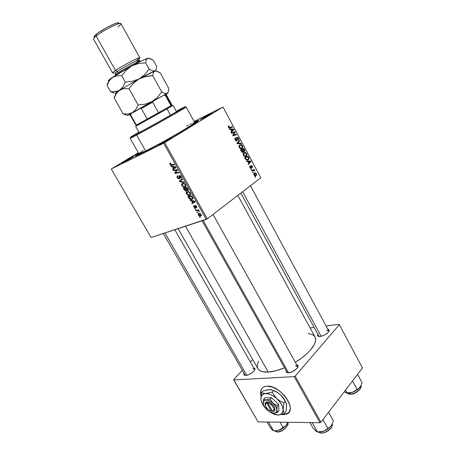 <?xml version="1.0" encoding="UTF-8"?>
<svg xmlns="http://www.w3.org/2000/svg" width="456" height="456" viewBox="0 0 456 456"><rect width="100%" height="100%" fill="white"/><g stroke="black" fill="none" stroke-linecap="round" stroke-linejoin="round"><path stroke-width="0.68" d="M287.639 413.404L285.724 414.208L282.133 414.407L283.273 414.669L281.569 414.544L285.57 414.401L287.479 413.592L288.933 412.27L289.862 410.485L290.221 408.297L289.999 405.789L289.201 403.064L285.992 397.404L283.717 394.691L278.274 390.057L272.397 387.07L267.022 386.169C280.822 384.744 298.657 411.306 285.992 414.276L283.432 414.481L286.151 414.088L288.893 412.327M210.222 113.84L211.858 113.077C213.853 112.273 205.969 116.896 201.883 118.925L211.715 113.362L207.121 115.471L200.19 119.694L210.222 113.84L210.176 114.336L210.222 113.84M169.695 138.556L171.097 137.911C173.428 136.965 164.479 142.255 160.278 144.301L169.353 139.268L171.314 137.843L167.7 139.587L158.654 144.94L169.695 138.556L169.632 139.091L169.695 138.556M132.468 156.995L133.574 156.488C135.666 155.633 126.916 160.786 123.217 162.587L131.636 157.913L133.785 156.425L130.69 157.913L121.963 163.054L132.468 156.995L132.411 157.44L132.468 156.995M252.841 368.716L254.533 369.263L254.647 369.93L254.921 368.596C255.691 370.591 249.284 375.356 245.704 375.425L248.719 374.621L251.957 372.769L254.288 370.511L254.927 369.166L254.71 368.192L253.656 367.73L254.921 368.596M297.705 367.285L297.705 366.687L295.482 365.706L297.591 366.396L297.705 367.285M296.639 364.68L298.036 365.74C298.822 367.958 292.342 372.74 288.38 372.831L291.737 371.965L296.138 369.195L297.529 367.587L298.07 366.157L297.677 365.131L296.639 364.68M326.439 330.207L328.679 330.799L328.776 331.489L329.101 330.15C328.32 333.085 325.316 335.217 320.083 336.534L324.484 335.069L327.471 333.022L328.713 331.592L329.124 330.355L328.645 329.511L327.83 329.221L329.101 330.15M192.141 197.22L192.495 196.952L192.136 197.209L192.443 197.887L192.831 197.602L191.839 198.862L191.184 198.987L188.659 196.832L192.073 196.205L191.72 196.462L192.403 198.417L190.83 198.964L189.656 198.388L188.659 196.832L189.599 196.16L188.659 196.832L191.72 196.462L192.136 197.209M197.841 210.073L198.884 211.413L199.403 211.476L198.257 210.467L198.862 210.41L198.577 209.891L195.658 210.193L195.943 210.706L198.183 210.672L197.841 210.073M194.387 122.008L197.454 120.686C200.988 119.54 196 122.983 182.485 131.014C169.535 138.63 151.928 148.268 142.511 152.902L162.091 142.585L184.127 130.046L198.178 121.091L198.742 120.435L198.081 120.475L194.387 122.008M257.896 368.63L259.515 370.409L262.28 371.64L268.236 372.079L185.506 226.222L268.236 372.079L275.931 370.751L284.55 367.787C278.434 370.323 272.996 371.754 268.236 372.079C262.918 372.352 259.498 371.247 257.971 368.762L178.102 228.655M207.292 218.857L164.696 142.642L222.978 107.012L260.809 177.766L207.292 218.857L151.073 237.525L111.298 168.994L163.67 143.218L206.277 219.404L151.073 237.525L111.298 168.994L138.299 152.674L111.298 168.994L164.696 142.642L163.67 143.218L206.277 219.404L207.292 218.857L260.809 177.766L222.978 107.012L164.696 142.642L207.292 218.857M251.125 169.643L251.615 169.438L251.353 168.948L250.868 169.165L251.125 169.643L251.615 169.438L251.353 168.948L250.868 169.165L251.125 169.643L251.615 169.438L251.119 169.632M252.863 172.887L253.354 172.681L253.086 172.191L252.607 172.408L252.863 172.887L253.354 172.681L253.086 172.191L252.607 172.408L252.863 172.887L253.354 172.681L252.852 172.87M243.367 155.274L244.399 156.265L245.898 156.243L246.924 155.04L246.696 153.49L245.499 152.429L244.194 152.521L243.162 153.672L243.367 155.274C244.308 156.482 245.26 156.744 246.211 156.055L246.667 155.61L246.696 153.49L245.499 152.429L243.413 153.142L243.367 155.274M246.816 161.612L247.944 161.584L248.828 163.237L248.092 163.989L248.355 164.474L251.011 161.652L250.692 161.065L246.536 161.088L246.816 161.612L247.944 161.584L248.828 163.237L248.092 163.989L248.355 164.474L251.011 161.652L250.692 161.065L246.536 161.088L246.816 161.612M241.463 151.626L242.729 152.458L243.304 152.139L243.436 151.289L244.006 151.569L244.712 151.232L244.861 150.292L243.926 148.417L240.46 149.75L241.463 151.626L243.133 152.304L243.436 151.289L244.741 151.192L244.861 150.292L243.926 148.417L240.46 149.75L241.463 151.626M237.234 143.737L241.395 143.68L241.116 143.155L237.547 143.201L239.845 140.79L239.582 140.3L236.898 143.116L237.234 143.737L241.395 143.68L241.116 143.155L237.547 143.201L239.845 140.79L239.582 140.3L236.898 143.116L237.234 143.737M228.621 126.038L228.274 127.03L229.174 128.119L232.549 127.144L232.281 126.648L229.231 127.606L228.741 127.024L229.231 126.369L228.929 125.896L228.353 126.295L228.445 127.458L229.949 128.05L232.549 127.144L232.281 126.648L229.767 127.52L228.832 127.252L229.231 126.369L228.621 126.038M231.671 133.369L234.658 132.28L232.754 135.386L233.033 135.905L236.556 134.64L236.288 134.138L233.312 135.238L235.216 132.137L234.943 131.624L231.403 132.867L231.671 133.369L234.658 132.28L232.754 135.386L233.033 135.905L236.556 134.64L236.288 134.138L233.312 135.238L235.216 132.137L234.943 131.624L231.403 132.867L231.671 133.369M229.573 129.458L230.742 129.487L231.642 131.168L230.873 131.887L231.141 132.382L233.905 129.681L233.586 129.082L229.288 128.928L229.573 129.458L230.742 129.487L231.642 131.168L230.873 131.887L231.141 132.382L233.905 129.681L233.586 129.082L229.288 128.928L229.573 129.458M235.142 139.946L235.946 140.824L236.977 140.699L237.086 138.111L237.473 137.797L238.209 138.561L237.975 139.707L238.334 140.129L238.773 139.302L238.42 138.025L237.559 137.273L236.789 137.558L236.43 140.397L235.399 139.473L235.706 138.242L235.41 137.78L234.823 138.63L235.142 139.946L236.841 140.807L237.251 137.866L238.123 138.379L237.975 139.707L238.334 140.129L238.488 138.151L236.972 137.387L236.675 140.214L235.524 139.73L235.41 137.78L235 138.174L235.142 139.946M239.189 147.493L240.232 148.491L241.743 148.485L242.78 147.294L242.552 145.743L241.349 144.677L239.839 144.848L238.967 145.977L239.189 147.493C240.141 148.713 241.099 148.981 242.062 148.303L242.535 147.835L242.552 145.743L241.349 144.677L239.229 145.39L239.189 147.493M250.087 165.881L249.711 166.839L250.372 168.127L251.347 168.093L251.581 166.052L252.082 166.377L251.997 167.323L252.419 167.654L252.47 166.411L251.558 165.534L250.988 165.944L250.84 167.825L250.167 167.215L250.424 166.309L250.127 165.853L249.882 166.087L249.962 167.574L251.205 168.247L251.512 166.092L252.082 166.377L251.997 167.323L252.442 167.62L252.362 166.195L251.205 165.648L250.982 167.722L250.247 167.398L250.424 166.309L250.087 165.881M245.362 158.899L246.639 160.107L248.497 159.663L249.027 158.238L248.064 156.146L244.627 157.519L245.835 159.594L248.32 159.805L248.748 159.378L248.959 157.924L248.064 156.146L244.627 157.519L245.362 158.899M253.986 175.075L254.807 175.816L255.998 175.645L256.597 174.842L256.369 173.679L255.577 173.001L254.476 173.132L253.787 174.015L253.986 175.075C254.699 175.97 255.411 176.136 256.118 175.56L256.414 173.77C255.691 172.841 254.961 172.681 254.237 173.286L253.986 175.075M251.872 171.034L253.582 170.436L254.824 171L254.533 170.39L253.827 170.202L254.34 169.991L254.077 169.507L251.609 170.55L251.872 171.034L254.727 170.618L253.827 170.202L254.34 169.991L254.077 169.507L251.609 170.55L251.872 171.034M255.24 177.321L255.725 177.11L255.463 176.62L254.984 176.842L255.24 177.321L255.725 177.11L255.463 176.62L254.984 176.842L255.24 177.321M194.113 121.507L222.978 107.012L194.113 121.507M195.117 209.236L195.687 209.173L195.396 208.654L194.832 208.723L195.117 209.236L195.687 209.173L195.396 208.654L194.832 208.723L195.117 209.236M197.049 212.673L197.619 212.616L197.328 212.091L196.758 212.16L197.049 212.673L197.619 212.616L197.328 212.091L196.758 212.16L197.049 212.673M186.498 193.971L188.334 195.407L190.255 195.065L190.545 193.441L189.001 191.765L186.8 191.811L186.259 193.384L186.498 193.971L186.863 193.72L186.498 193.971L189.012 195.499L189.753 195.356C190.659 195.054 190.864 194.279 190.357 193.042L189.001 191.765L187.057 191.685C186.196 192.016 186.008 192.78 186.498 193.971M190.334 200.708L191.634 200.965L192.62 202.715L191.748 203.233L192.039 203.746L195.196 201.78L194.843 201.153L190.027 200.155L190.334 200.708L190.864 200.326L190.334 200.708L191.634 200.965L192.62 202.715L191.748 203.233L192.039 203.746L195.196 201.78L194.843 201.153L190.027 200.155L190.334 200.708M184.389 190.118L186.059 191.178L186.624 190.807L186.641 190.226L187.747 190.619L188.334 189.759L187.251 187.581L183.272 188.123L184.389 190.118L184.754 189.861L184.389 190.118L185.957 191.184L186.641 190.226L187.883 190.579L188.294 189.576L187.251 187.581L183.272 188.123L184.389 190.118M179.692 181.739L184.406 182.503L184.093 181.938L180.046 181.288L182.668 179.396L182.371 178.872L179.322 181.078L179.692 181.739L180.308 181.317L179.692 181.739L184.406 182.503L184.093 181.938L180.046 181.288L182.668 179.396L182.371 178.872L179.322 181.078L179.692 181.739M170.105 163.066L169.735 163.995L170.732 165.197L174.466 164.747L174.169 164.211L170.795 164.701L170.253 164.057L170.783 163.476L170.447 162.969L170.105 163.066L169.928 164.439L171.188 165.277L174.466 164.747L174.169 164.211L170.977 164.736L170.35 164.291L170.783 163.476L170.105 163.066M173.514 170.726L176.837 170.156L174.716 172.87L175.024 173.422L178.969 172.79L178.672 172.26L175.332 172.818L177.47 170.105L177.162 169.552L173.217 170.196L173.514 170.726L174.671 169.957L173.514 170.726L176.837 170.156L174.716 172.87L175.024 173.422L178.969 172.79L178.672 172.26L175.332 172.818L177.47 170.105L177.162 169.552L173.217 170.196L173.514 170.726M171.182 166.571L172.465 166.776L173.474 168.572L172.63 169.147L172.921 169.678L175.993 167.472L175.634 166.828L170.863 166.007L171.182 166.571L171.804 166.166L171.182 166.571L172.465 166.776L173.474 168.572L172.63 169.147L172.921 169.678L175.993 167.472L175.634 166.828L170.863 166.007L171.182 166.571M177.373 177.697L178.267 178.695L179.419 178.769L179.761 178.142L179.544 176.341L179.926 176.039L180.821 176.922L180.547 177.994L180.878 178.501L181.459 177.749L180.793 176.056L179.63 175.497L179.008 176.164L179.174 178.079L178.49 178.302L177.561 177.008L178.005 176.159L177.669 175.651L177.013 176.375L177.202 177.367L177.373 177.697L177.732 177.452L177.373 177.697L178.929 178.912L179.687 177.452L179.744 176.073L180.73 176.728L180.547 177.994L180.878 178.501L181.146 176.575L179.43 175.554L179.003 176.466L179.174 178.079L178.763 178.376L177.794 177.566L177.572 176.506L178.005 176.159L177.669 175.651C176.922 175.953 176.82 176.637 177.373 177.697M181.864 185.717L183.483 187.08L184.549 187.216L185.615 186.778L185.894 185.13L184.213 183.397L182.155 183.523L181.619 185.125L181.864 185.717L182.229 185.467L181.864 185.717L184.321 187.228L185.113 187.08C186.019 186.76 186.219 185.974 185.706 184.726L184.344 183.454L182.411 183.392C181.551 183.739 181.374 184.509 181.864 185.717M194.005 205.491L193.549 206.277L194.478 207.793L195.459 207.816L195.744 206.038L196.393 206.602L196.194 207.32L196.525 207.816L196.798 207.622L196.599 206.272L195.567 205.519L195.02 205.861L195.065 207.343L194.507 207.36L194.011 206.551L194.387 205.969L194.056 205.474L193.823 207.024L195.065 207.999L195.567 207.543L195.481 206.18L196.319 206.465L196.525 207.816L196.656 206.374L195.322 205.559L194.826 207.486L194.159 206.933L194.387 205.969L194.005 205.491M188.721 197.836L189.781 199.061L191.104 199.517L192.506 199.181L192.979 198.371L191.89 195.88L187.9 196.371L188.721 197.836L189.075 197.579L188.721 197.836L189.251 198.599L191.372 199.528L192.107 199.386L192.894 197.773L191.89 195.88L187.9 196.371L188.721 197.836M198.286 214.975L199.033 215.768L200.184 216.121L201.124 215.836L201.404 215.272L200.936 214.092L199.568 213.328L198.292 213.607L198.217 214.844L200.247 216.121L200.771 216.024L201.187 214.468L199.215 213.305L198.634 213.414L198.286 214.975M199.682 217.369L200.258 217.318L199.967 216.799L199.397 216.862L199.682 217.369L200.258 217.318L199.967 216.799L199.397 216.862L199.682 217.369M320.938 422.21L295.18 376.114L339.349 324.678L362.497 367.963L320.938 422.21L319.987 422.701L258.102 421.92L233.728 379.928L294.211 376.622L319.987 422.701L258.102 421.92L233.671 379.523L242.199 370.517L233.671 379.523L233.728 379.928L294.211 376.622L295.18 376.114L294.211 376.622L319.987 422.701L320.938 422.21L362.497 367.963L339.349 324.678L295.18 376.114L320.938 422.21M310.086 327.927L313.87 327.459L310.086 327.927M326.068 325.954L339.144 324.341L339.349 324.678L339.144 324.341L326.068 325.954M250.338 361.921L252.67 359.459L250.338 361.921M267.022 386.169L264.782 386.545L262.958 387.452L261.613 388.854L260.798 390.684L260.536 392.878L260.969 395.95C259.795 390.934 261.163 387.765 265.073 386.46L267.022 386.169M317.712 334.522L317.501 335.342L317.94 336.209L320.083 336.534L317.809 336.095L317.712 334.522M286.106 370.557L286.271 372.301L288.38 372.831L286.3 372.33L286.106 370.557M243.897 373.47L243.926 374.917L245.704 375.425L244.034 375.031L243.897 373.47M258.563 361.169L257.378 364.583L257.401 367.325L257.828 368.505M237.855 195.39L314.976 336.904C318.328 342.074 309.635 353.748 295.311 362.298L301.832 357.897L306.557 353.993L310.428 350.06L314.309 344.468L315.489 341.156L315.643 339.68L315.102 337.144L314.412 336.1L312.257 334.522L308.267 333.53M244.034 375.031L245.299 375.436L163.322 233.506M317.809 336.095L319.092 336.556L240.831 193.105M286.3 372.33L287.764 372.837L287.08 372.301L202.093 220.778M138.59 153.182L135.529 155.353L135.113 156.089L142.511 152.902C135.848 156.163 133.597 156.915 135.774 155.16L138.59 153.182M172.419 164.701L171.188 165.277M262.171 388.147L262.171 388.153C260.718 389.926 260.342 392.342 261.037 395.403L260.695 392.696L260.957 390.501L261.778 388.672M176.193 172.647L175.024 173.422L176.193 172.647M176.113 171.946L174.716 172.87L176.113 171.946M177.452 170.082L176.119 170.966L177.452 170.082M177.316 169.837L176.837 170.156L177.316 169.837M177.11 169.558L175.919 170.35L177.11 169.558M174.961 168.213L174.722 167.774L172.63 169.147L175.56 167.187L174.722 167.774L174.961 168.213M173.069 166.383L172.465 166.776L173.069 166.383M173.029 166.885L175.737 167.016L173.833 168.321L175.76 167.056L173.833 168.321L173.029 166.885L173.645 166.486L173.029 166.885L175.395 167.244L173.833 168.321L173.029 166.885M172.813 164.445L171.581 165.243L172.813 164.445M170.305 164.2L169.928 164.439L170.305 164.2M179.077 178.245L179.738 177.8M179.727 177.703L179.174 178.079L179.727 177.703M179.59 176.871L179.1 177.202L179.59 176.871M180.257 175.623L179.003 176.466L180.257 175.623M181.266 178.233L180.878 178.501L181.266 178.233M180.793 177.851L181.454 177.407M181.095 176.483L180.73 176.728L181.095 176.483M180.342 175.668L179.744 176.073L180.342 175.668M179.561 178.649L179.271 178.843L179.561 178.649M181.653 180.148L181.385 179.67L179.322 181.078L182.406 178.929L181.385 179.67L181.653 180.148M180.969 180.661L180.046 181.288L180.969 180.661M185.746 186.635L185.113 187.08L185.74 186.646M182.685 183.922L184.737 183.671L184.304 183.973L185.29 184.874L185.649 184.623L184.862 186.544L184.184 186.675L182.292 185.586L182.685 183.922L183.665 183.244L182.685 183.922L183.865 183.814L184.845 184.327L185.489 185.45L185.216 186.327L183.928 186.658L182.56 185.957L182.086 184.754L182.685 183.922M188.203 190.351L187.883 190.579L188.203 190.351M186.966 189.992L186.641 190.226L186.966 189.992M185.837 188.339L187.439 187.918L187.08 188.174L187.576 189.063L187.935 188.807L187.576 190.066L186.926 189.97L185.837 188.339L186.84 187.638L185.837 188.339L187.08 188.174L187.758 189.93L186.874 189.935L185.837 188.339M187.747 189.947L188.288 189.565M186.202 190.46L185.216 190.42L184.03 188.584L185.37 188.402L186.373 187.701L185.37 188.402L185.985 189.502L186.344 189.251L185.985 189.502L186.002 190.602L184.88 190.055L184.03 188.584L185.039 187.883L184.03 188.584L185.37 188.402L186.202 190.46L186.914 189.964M195.043 207.377L195.538 207.018M195.533 206.956L195.094 207.28L195.533 206.956M195.459 206.408L195.06 206.705L195.459 206.408M196.81 207.605L196.525 207.816L196.81 207.605M196.393 207.178L196.861 206.83M196.108 205.73L195.664 206.055L196.108 205.73M196.103 205.724L195.647 206.061M195.111 201.626L192.039 203.746L194.051 202.282L193.857 201.94L194.051 202.282L195.111 201.626M192.974 202.458L192.62 202.715L192.974 202.458M192.147 200.594L191.634 200.965L192.147 200.594M192.204 201.09L194.923 201.295L192.991 202.492L192.204 201.09L192.728 200.714L192.204 201.09L194.592 201.535L192.991 202.492L192.204 201.09M192.802 198.884L192.107 199.386L192.802 198.884M189.61 198.337L189.251 198.599L189.61 198.337M190.437 194.872L189.753 195.356L190.437 194.872M187.33 192.21L189.382 191.976L188.955 192.278L189.935 193.179L190.294 192.928L189.502 194.826L188.864 194.946L186.931 193.851L187.33 192.21L188.271 191.543L187.33 192.21L188.51 192.118L189.496 192.637L190.066 193.464L189.998 194.461L188.898 194.946L187.519 194.512L186.721 193.156L187.33 192.21M201.313 215.614L200.771 216.024L201.313 215.614M198.958 213.91L201.124 214.354L200.486 215.511L198.611 214.873L199.705 213.351L198.958 213.91L200.412 214.086L200.828 215.317L200.047 215.585L198.924 215.232L198.491 214.434L198.958 213.91M195.658 210.193L195.943 210.706L196.798 210.073L195.943 210.706L197.402 210.592L199.403 211.476L198.257 210.467L198.862 210.41L198.577 209.891L195.658 210.193M198.708 210.13L198.257 210.467L198.708 210.13M199.306 211.1L198.884 211.413L199.306 211.1M199.141 210.889L198.822 211.128L199.141 210.889M198.001 209.954L197.117 210.609L198.001 209.954M231.494 133.044L234.943 131.624L232.93 132.536L233.107 132.867L232.93 132.536L231.494 133.044M234.526 132.451L235.216 132.137L234.526 132.451M233.614 133.91L234.395 133.557L233.614 133.91M233.027 134.919L233.785 134.577L233.027 134.919M232.794 135.466L233.312 135.238L232.794 135.466M232.816 135.5L234.224 134.868L232.816 135.5M232.839 135.552L236.288 134.138L234.276 135.044L234.458 135.392L234.276 135.044L232.839 135.552M234.264 132.457L234.658 132.28L234.264 132.457M232.537 129.561L233.586 129.082L232.537 129.561L233.369 129.538L231.574 131.037L231.967 130.855L231.249 129.515L233.369 129.538L231.967 130.855L231.249 129.515L230.856 129.698L232.526 129.561M232.509 130.325L233.905 129.681L232.509 130.325M228.604 126.05L228.929 125.896L228.604 126.05M228.239 126.825L228.935 126.5L228.239 126.825M228.433 127.441L228.832 127.252L228.433 127.441M228.844 127.948L229.767 127.52L228.844 127.948M228.969 128.033L232.281 126.648L230.274 127.583L230.434 127.879L230.274 127.583L228.969 128.033M234.817 138.635L235.706 138.242L234.817 138.635M234.817 138.652L235.604 138.305L234.817 138.652M234.806 138.898L235.319 138.675L234.806 138.898M235.125 139.906L235.524 139.73L235.125 139.906M235.741 140.693L236.407 140.402M238.095 138.328L238.488 138.151L238.095 138.328M236.596 138.157L237.251 137.866L236.596 138.157M236.596 138.447L237.074 138.236L236.596 138.447M236.738 139.502L237.205 139.291L236.738 139.502M238.591 141.337L239.845 140.79L238.591 141.337M236.943 143.064L238.266 142.489L236.943 143.064M237.057 143.412L237.547 143.201L237.057 143.412M237.205 143.686L238.385 143.173L237.205 143.686M239.85 143.703L241.116 143.155L239.85 143.703M239.326 145.544L241.349 144.677L239.161 145.498M242.153 145.914L242.552 145.743L242.153 145.914M240.717 148.263L240.568 148.599L240.717 148.263M241.298 148.622L242.062 148.303L241.298 148.622M239.902 145.464L241.321 145.219L242.187 145.977L241.834 147.79C241.087 148.348 240.335 148.177 239.571 147.282L239.166 147.448L239.571 147.282L239.902 145.464L239.007 145.846L240.933 145.139L242.107 145.834L242.341 147.077L241.309 148.04L240.095 147.858L239.377 146.587L239.902 145.464M240.489 149.813L243.926 148.417L241.897 149.272L242.125 149.705L241.897 149.272L240.489 149.813M244.165 149.773L244.564 149.608L244.165 149.773M244.456 150.457L244.861 150.292L244.456 150.457M244.154 151.563L244.519 151.415L244.154 151.563M243.105 151.432L243.436 151.289L243.105 151.432M242.791 152.446L243.133 152.304L242.791 152.446M242.706 149.477L243.783 149.061L244.365 150.822L243.082 151.215L243.681 150.97L243.133 150.269L242.729 150.434L243.133 150.269L242.706 149.477L242.307 149.648L243.783 149.061L244.45 150.412L244.245 150.936L243.681 150.97L242.706 149.477M241.127 150.087L242.301 149.636L242.883 151.814L241.475 151.643L241.891 151.466L241.617 150.999L241.218 151.17L241.617 150.999L241.127 150.087L240.728 150.258L242.301 149.636L242.98 151.734L242.085 151.694L241.127 150.087M241.936 152.207L242.666 151.905M249.706 166.588L250.424 166.309L249.706 166.588M249.934 167.517L250.247 167.398L249.934 167.517M250.276 168.03L250.777 167.842M252.048 166.32L252.362 166.195L252.048 166.32M250.937 166.315L251.512 166.092L250.937 166.315M250.948 166.429L251.364 166.269L250.948 166.429M251.017 166.947L251.381 166.805L251.017 166.947M250.384 168.133L251.467 167.711L250.384 168.133M249.369 161.589L250.692 161.065L249.369 161.589M249.911 162.085L251.011 161.652L249.911 162.085M248.44 161.595L250.486 161.527L248.742 163.071L249.141 162.912L248.44 161.595L248.035 161.755L250.486 161.527L249.141 162.912L248.44 161.595M244.633 157.531L248.064 156.146L246.023 156.978L246.28 157.457L246.023 156.978L244.633 157.531M248.281 157.468L248.685 157.303L248.281 157.468M248.56 158.084L248.959 157.924L248.56 158.084M246.93 159.771L246.747 160.136L246.93 159.771M247.403 160.17L248.32 159.805L247.403 160.17M245.294 157.85L247.927 156.796L248.577 158.141L248.081 159.309C247.209 159.976 246.394 159.697 245.624 158.471L245.22 158.637L245.624 158.471L245.294 157.85L244.889 158.015L247.927 156.796L248.303 157.497L248.486 158.865L247.209 159.634L246.183 159.286L245.294 157.85M243.635 153.336L245.499 152.429L243.721 153.376M246.297 153.655L246.696 153.49L246.297 153.655M244.843 156.015L244.684 156.357L244.843 156.015M245.368 156.397L246.211 156.055L245.368 156.397M244.063 153.239L245.47 152.977L246.337 153.723L245.989 155.547C245.248 156.112 244.501 155.946 243.738 155.057L243.339 155.222L243.738 155.057L244.063 153.239L243.19 153.598L244.718 152.931L246.16 153.455L246.491 154.823L245.47 155.798L244.262 155.627L243.555 154.504L244.063 153.239M256.101 173.884L256.414 173.77L255.862 175.081L253.946 174.996L254.522 173.742L256.135 173.953L256.204 174.642L255.685 175.195L254.34 175.001L254.522 173.742L253.787 174.021L255.309 173.457L256.101 173.884M255.246 175.885L256.118 175.56L255.246 175.885M252.065 170.356L252.288 170.772L254.34 169.991L251.832 170.96L253.827 170.202L251.832 170.96L252.288 170.772L252.065 170.356M254.824 171L254.727 170.618L254.328 170.766L254.824 171M251.86 171.017L252.869 170.635L251.86 171.017M255.229 177.293L255.725 177.11L255.229 177.293M176.392 111.418L178.467 110.432C179.852 110.016 153.433 124.972 141.998 131.066L137.216 133.522L139.034 132.297L137.102 133.545L141.998 131.066L158.654 121.912L174.625 112.82L178.313 110.569L176.392 111.418M136.623 135.084L136.76 134.087L131.698 136.732C128.843 138.111 131.26 136.583 138.943 132.137L131.596 136.783L153.353 125.007L181.676 108.916L185.062 106.715L177.606 110.557C184.366 106.926 186.532 105.889 184.11 107.439C179.487 110.42 149.528 127.287 136.76 134.087L136.623 135.084L130.148 138.339L131.545 137.364C129.721 138.504 129.686 138.641 131.442 137.78L136.623 135.084L145.641 151.004L136.623 135.084C149.71 128.142 180.445 110.831 185.136 107.776C186.669 106.801 186.538 106.755 184.743 107.644L186.202 107.012C188.214 106.402 152.047 126.905 136.623 135.084M130.148 138.339L138.943 153.803C139.177 154.02 141.411 153.091 145.641 151.004L139.097 153.837L139.411 153.222L143.361 150.486M144.153 152.087L144.079 151.951C139.576 154.168 137.199 155.16 136.954 154.926L138.692 153.364L137.062 154.669L137.564 154.869L144.153 152.087M194.49 122.197L196.73 121.518C199.272 121.518 160.808 143.805 144.079 151.951L162.399 142.295L182.998 130.576L195.481 122.727L196.741 121.547L194.49 122.197M186.743 126.067L188.516 125.183M190.095 124.42L191.469 123.781M192.614 123.274L194.735 122.658L193.538 123.77L181.876 131.1L162.706 142.004L145.641 151.004C161.276 143.383 197.066 122.647 194.729 122.63L186.202 107.012M273.663 430.772L274.951 430.948L272.745 430.356M287.451 425.397L286.374 427.226L283.336 429.871L278.377 431.832L276.877 431.838L276.319 430.863L276.877 431.838C281.517 432.18 289.201 425.961 287.685 423.134M276.997 431.963L274.592 430.931L277.202 431.974M274.141 430.874L277.835 430.549L282.116 428.686L285.792 425.796L288.021 422.296L285.701 425.836L282.976 427.369L280.018 422.199L282.976 427.369L281.158 429.016L278.895 430.213L274.905 430.812L273.509 430.749L268.493 422.051L273.509 430.749L271.873 429.501L269.958 427.107L267.028 422.034L269.958 427.107L272.848 430.424M272.038 429.598L272.38 430.054M287.896 422.604L285.701 425.836L278.895 430.213C282.007 429.033 284.544 427.3 286.493 425.003L287.867 422.683M287.764 423.385C288.813 426.337 281.341 432.163 276.877 431.838M277.299 431.895C282.002 431.313 285.393 429.124 287.474 425.328M274.905 430.812L278.895 430.213L274.905 430.812M246.77 375.265L164.941 232.976L246.77 375.265M200.383 215.54L200.611 215.945L200.383 215.54M203.131 220.436L288.54 372.82L203.131 220.436M332.219 424.245C333.376 427.483 325.778 433.377 320.83 433.029L321.161 433.177L320.83 433.029C325.829 433.382 333.484 427.375 332.196 424.165M331.609 427.118L330.121 429.107L327.858 430.937L325.168 432.316L321.258 433.092C326.103 432.613 329.625 430.453 331.831 426.616M320.26 432.02L320.83 433.029L320.26 432.02M317.946 432.009L322.096 431.661L325.59 430.304L329.734 427.426L331.922 424.69L333.347 420.814L328.588 412.224L333.347 420.814L331.922 424.69L330.463 426.639L324.564 430.743L320.414 431.889L316.817 431.798L312.947 427.973L309.903 422.575L312.947 427.973L316.424 431.518M312.206 422.604L317.416 431.872L312.206 422.604M322.922 419.623L327.75 428.275L322.922 419.623M317.37 431.889L323.258 431.308C326.65 430.048 329.312 428.201 331.244 425.75L332.236 424.074M332.281 423.966L330.463 426.639L324.564 430.743L320.414 431.889L317.154 431.895L316.111 431.33M315.409 430.635L315.848 431.125M318.106 432.031L320.83 433.029M321.258 433.092L321.161 433.177C325.35 432.772 328.708 431.005 331.233 427.882C332.321 425.773 332.646 424.542 332.207 424.194M242.638 191.72L321.138 336.346L242.638 191.72M360.89 386.226C361.825 389.036 354.928 394.144 350.214 394.098L350.522 394.246L350.214 394.098C355.082 394.149 362.144 388.751 360.827 386.021M360.377 388.546L359.049 390.325L356.945 392.006L354.392 393.317L350.596 394.178C355.247 393.551 358.558 391.556 360.525 388.198M349.627 393.021L350.214 394.098L349.627 393.021M346.685 392.981L350.464 392.872L354.905 391.265L358.781 388.592L360.764 386.129L362.013 382.59L357.595 374.365L362.013 382.59L360.764 386.129L359.459 387.868L353.936 391.681L351.354 392.616L346.788 392.952L344.354 391.647L345.973 392.764M345.574 390.057L347.096 392.855L345.574 390.057M352.534 380.971L357.014 389.259L352.534 380.971M346.588 392.958L352.676 392.24C355.931 390.991 358.422 389.276 360.16 387.081L360.992 385.668L358.69 388.478L352.676 392.24L346.788 392.952L345.295 392.394M344.913 392.052L345.38 392.451M350.35 394.246C348.298 394.001 347.238 393.608 347.164 393.066L350.214 394.098M350.596 394.178L350.522 394.246C356.638 394.582 362.89 386.431 360.85 386.084M130.547 113.977L163.687 95.293L165.254 95.344L170.977 105.729L172.043 105.102L166.383 94.819L165.254 95.344L170.977 105.729L158.511 112.752L152.652 102.201L153.49 100.827L163.687 95.293L165.46 95.236C166.582 94.671 166.679 94.677 165.75 95.253L171.365 105.456C172.294 104.954 172.26 104.988 171.268 105.564L166.183 108.442L167.027 108.887L172.294 105.889C173.371 105.262 173.343 105.256 172.208 105.866L167.027 108.887L170.515 115.197L167.027 108.887L136.572 125.782C135.369 126.477 135.364 126.506 136.549 125.867L167.027 108.887L166.183 108.442L170.977 105.729L136.373 125.058L147.231 119.05L136.373 125.058L130.564 114.775L131.191 113.498L139.895 108.442L141.343 108.534L147.231 119.05L136.373 125.058L130.564 114.775L130.171 115.054L135.945 125.275L136.373 125.058M164.65 94.973C165.625 94.369 165.551 94.346 164.439 94.905L165.317 94.5M147.231 119.05L158.511 112.752L152.652 102.201L141.343 108.534L147.231 119.05M141.343 108.534L152.652 102.201L153.49 100.827L139.895 108.442L141.343 108.534M130.564 114.775L131.191 113.498C130.262 114.074 130.222 114.154 131.06 113.743M115.83 73.496C114.08 74.043 114.599 73.348 117.391 71.415L115.505 70.515C112.415 72.669 111.851 73.444 113.812 72.84M94.939 35.403L94.46 37.46L96.136 36.018L96.45 34.097L94.939 35.403C93.936 36.417 93.811 36.953 94.563 37.01M140.129 61.617L140.009 61.383C140.237 60.232 124.551 68.446 118.189 72.835L117.391 71.415L118.189 72.835L115.596 75.029L118.189 72.835L118.44 73.587L118.189 72.835C119.768 71.313 140.095 60.061 140.009 61.383L139.758 61.799M139.81 57.809L120.965 23.666C120.834 21.637 102.953 30.501 96.136 36.018L115.505 70.515L96.136 36.018C94.21 37.546 93.343 38.538 93.531 38.999L112.66 72.983L115.505 70.515C122.55 65.59 140.049 56.464 139.81 57.809L136.68 60.471M140.009 61.383L139.228 59.981C139.451 58.801 123.747 67.009 117.391 71.415L114.809 73.627L115.744 75.257M128.729 115.037L132.343 112.712L127.988 114.046L123.109 113.829L126.454 115.089L127.885 115.203M116.189 93.44L115.795 93.788L116.189 93.44M116.029 94.107L117.865 91.673L121.729 89.205L124.009 88.675L129.031 88.738L133.465 83.18L139.103 78.882L145.715 76.477L152.788 75.73L153.336 72.658L154.789 71.011L139.103 78.882L119.654 90.202L116.445 92.374L114.194 98.097L114.524 96.364L114.194 98.097L123.109 113.829L114.194 98.097L116.394 93.526L117.865 91.673L121.729 89.205L124.009 88.675L129.031 88.738L138.128 104.977L135.728 109.531L132.343 112.712L151.791 101.711L145.225 104.162L138.128 104.977L129.031 88.738L133.465 83.18L139.103 78.882L142.312 77.44L149.232 75.935L152.788 75.73L161.709 91.918L157.349 97.419L151.791 101.711L167.095 93.412L164.776 93.417L161.709 91.918L152.788 75.73L153.336 72.658L153.928 71.62L155.884 70.897L160.244 72.88L168.811 88.504L168.401 91.605L167.095 93.412C168.338 92.79 168.321 92.876 167.05 93.657L164.77 95.013M165.75 94.438L168.002 92.995L166.052 93.634L164.776 93.417L161.709 91.918L157.349 97.419L151.791 101.711L167.095 93.412L168.401 91.605L168.811 88.504L160.244 72.88L157.195 71.216L152.332 70.805L149.118 69.073L144.717 74.59L139.103 78.882L132.462 81.293L125.28 82.057L122.966 86.828L119.654 90.202L115.357 91.707L110.529 91.627L114.017 93.104L110.529 91.627L107.069 85.528L109.223 80.843L112.438 77.406L131.881 65.892L141.719 60.842L147.79 58.277L150.275 58.607L153.393 60.391L156.716 66.451L156.214 69.397L154.789 71.011L155.832 70.891M116.445 92.374C115.015 93.446 114.941 93.759 116.217 93.326C114.313 93.953 115.459 92.91 119.654 90.202L139.103 78.882C146.843 74.676 152.07 72.054 154.789 71.011L152.332 70.805L149.118 69.073L144.717 74.59L139.103 78.882L132.462 81.293L125.28 82.057L121.752 75.753L126.215 70.19L131.881 65.892C123.964 70.207 117.483 74.043 112.438 77.406L109.429 79.583C107.912 80.826 107.827 81.271 109.172 80.923M130.975 113.903L127.777 115.482L130.781 113.624L151.791 101.711L145.225 104.162L138.128 104.977L135.728 109.531L132.343 112.712L127.988 114.046L123.109 113.829L126.454 115.089M130.188 114.319L129.105 114.883M109.104 80.94L108.22 80.9L108.887 80.045L114.496 76.351L116.759 75.776L121.752 75.753L126.215 70.19L131.881 65.892L138.538 63.509L145.658 62.797L146.268 59.81L147.79 58.277L147.208 58.465C144.153 59.571 139.04 62.044 131.881 65.892L138.538 63.509L145.658 62.797L149.118 69.073L145.658 62.797L146.268 59.81L146.895 58.824L148.924 58.22L153.393 60.391L156.716 66.451L156.214 69.397L154.789 71.011M107.428 83.836L107.069 85.528L109.223 80.843L112.438 77.406L116.759 75.776L121.752 75.753L125.28 82.057L122.966 86.828L119.654 90.202L117.591 91.194L112.985 91.827L110.529 91.627L107.069 85.528L107.981 82.411M94.084 36.594L95.207 35.146L98.091 32.878L107.177 27.343L114.023 24.048L117.226 22.948L118.742 22.925M118.497 23.815C119.193 22.891 118.771 22.6 117.232 22.948C113.299 23.752 101.272 30.204 96.45 34.097L96.136 36.018C101.5 31.709 114.906 24.516 119.238 23.615C121.883 23.091 121.495 24.174 118.081 26.864M139.029 58.75C144.78 54.207 124.192 64.456 115.505 70.515L117.391 71.415C125.212 66 143.674 56.772 138.533 60.808L136.418 62.347M267.7 402.887L272.46 411.181L272.99 411.004L273.72 410.286L273.925 409.157L272.728 406.262L269.975 403.748L267.7 402.887C271.993 403.269 276.256 410.725 272.46 411.181L273.207 411.306C277.693 410.879 272.711 402.152 267.763 401.81L267.7 402.887L272.46 411.181L273.229 411.346L271.417 411.187L266.669 402.904L265.723 403.395L265.267 404.341L265.591 406.342L268.402 409.801L271.417 411.187L269.399 410.451C266.948 408.912 265.563 407.071 265.238 404.922L266.669 402.904L266.709 401.793L268.601 401.981L270.385 402.768L272.899 404.825L274.141 406.524L274.843 408.228L274.7 410.309L273.229 411.346L271.417 411.187L266.669 402.904L266.731 401.827C265.557 402.078 264.993 402.853 265.027 404.153L265.272 402.836L266.11 402.027L267.74 401.77L267.7 402.887M266.942 409.881L266.948 409.887C264.702 407.727 263.454 405.549 263.192 403.36L263.87 400.921L265.483 400.054L267.792 400.174L270.454 401.28L273.047 403.201L275.72 406.507L276.724 409.049L276.695 411.198L275.641 412.629L273.731 413.13L269.752 411.939L266.948 409.887L269.496 411.791L272.129 412.914L274.643 413.073L277.732 412.315L278.969 410.845L277.732 412.315L276.94 410.634L276.912 407.892L277.305 405.686L278.553 404.215L277.305 405.686L273.047 403.201L270.18 399.108L271.44 397.655L270.18 399.108L266.19 399.98C268.39 400.02 270.67 401.092 273.047 403.201C275.339 405.401 276.598 407.613 276.832 409.824C276.877 411.945 275.846 413.05 273.731 413.13L277.732 412.315L276.832 409.824L277.305 405.686L273.047 403.201L270.18 399.108L266.19 399.98L263.625 399.257L264.885 397.82L263.625 399.257L263.175 402.431L263.391 404.461L263.186 403.212C263.158 401.183 264.161 400.106 266.19 399.98L263.625 399.257L263.562 399.541M278.553 404.215L278.969 410.845L278.553 404.215L271.44 397.655L278.553 404.215M264.885 397.82L271.44 397.655L264.885 397.82M270.493 389.623L267.757 389.72L262.798 391.043L269.228 389.578L271.679 389.834L273.497 390.667L272.272 392.075L274.29 395.62L276.98 398.749L280.326 401.166L283.963 402.83L285.171 401.394L283.963 402.83L283.17 409.619L283.963 402.83L280.326 401.166L276.98 398.749C280.748 402.363 282.811 405.982 283.17 409.619L283.643 412.042L284.584 413.689L278.029 415.006L284.584 413.689L283.643 412.042L283.17 409.619C283.21 413.085 281.5 414.886 278.029 415.006L276.53 414.88L278.029 415.006L271.582 413.079L269.673 411.893L273.993 414.196L276.752 414.914L279.197 414.92L281.928 413.575L283.142 410.799L282.635 406.997L280.469 402.756L276.98 398.749L272.716 395.614L269.781 394.258L265.745 393.539L263.562 393.978L261.419 395.928L260.878 399.114L261.448 401.696L262.719 404.443L264.89 407.533C262.496 404.626 261.157 401.816 260.878 399.114L260.86 398.835C260.821 395.546 262.445 393.779 265.745 393.539L263.317 393.266L261.567 392.428L260.878 399.114L261.567 392.428L262.798 391.043L261.567 392.428L263.317 393.266L265.745 393.539C269.331 393.568 273.076 395.306 276.98 398.749L274.29 395.62L272.272 392.075L273.497 390.667L277.117 392.32L280.44 394.714L283.125 397.832L285.69 402.169L286.579 405.532L286.425 408.679L285.775 412.247L284.584 413.689L285.775 412.247L286.425 408.679L286.516 404.894M272.272 392.075L265.745 393.539L272.272 392.075M269.228 389.578L272.659 390.193L277.117 392.32L280.44 394.714L276.803 391.966L271.388 389.76L276.193 391.607L280.44 394.714L284.219 399.576L286.111 403.093L286.579 405.532L286.414 404.261M286.106 403.081C285.137 400.134 283.244 397.347 280.44 394.714L283.911 398.692L286.054 402.916M286.545 406.712L286.579 405.532M263.255 401.428L263.192 403.36L263.881 405.783L266.948 409.887M265.153 404.934L265.306 405.458M271.804 411.249L272.169 411.312M297.705 366.687L298.036 365.74M197.14 121.883L197.454 120.686M136.914 155.507L135.774 155.16M179.915 176.039L180.405 175.708M178.929 178.912L179.721 178.376M184.321 187.228L185.997 186.065M183.454 183.768L184.064 183.34M187.536 190.642L188.328 190.089M185.957 191.184L186.658 190.688M195.749 206.038L196.137 205.753M195.065 207.999L195.544 207.645M191.372 199.528L192.979 198.366M189.012 195.499L190.648 194.336M188.066 192.061L188.67 191.634M200.247 216.121L201.41 215.238M199.426 213.83L199.962 213.419M197.402 210.592L198.303 209.92M233.723 134.674L232.97 135.016M228.804 126.631L228.245 126.888M235.404 138.51L234.806 138.772M238.568 139.895L238.197 140.055M237.148 137.969L236.596 138.214M237.103 140.545L236.231 140.927M242.535 147.835L240.677 148.622M239.582 145.777L238.95 146.045M244.741 151.192L243.886 151.552M243.322 152.122L242.524 152.452M250.23 166.491L249.7 166.696M251.404 166.195L250.942 166.377M251.33 168.121L250.771 168.338M248.748 159.378L246.821 160.153M246.667 155.61L244.781 156.38M243.76 153.535L243.133 153.797M256.38 175.303L254.91 175.845M254.305 173.958L253.77 174.158M131.442 137.78L131.698 136.732M137.21 155.382L136.954 154.926M196.986 121.991L196.735 121.53M185.136 107.776L184.11 107.439M287.725 423.231C289.913 423.601 283.096 432.584 277.208 431.969M254.545 369.286L174.819 229.733M213.06 214.428L297.608 366.424M297.722 366.635L297.882 366.92M320.956 433.166L318.1 432.026M328.69 330.822L250.447 185.723M171.268 105.564L172.294 105.889M176.535 111.686L173.086 105.41M139.183 132.559L135.66 126.329M136.549 125.867L136.806 124.824M165.46 95.236L164.439 94.905M109.429 79.583L109.069 81.082M119.238 23.615L117.232 22.948M276.803 391.966L276.456 391.96M265.238 404.922L265.027 404.153"/></g></svg>
